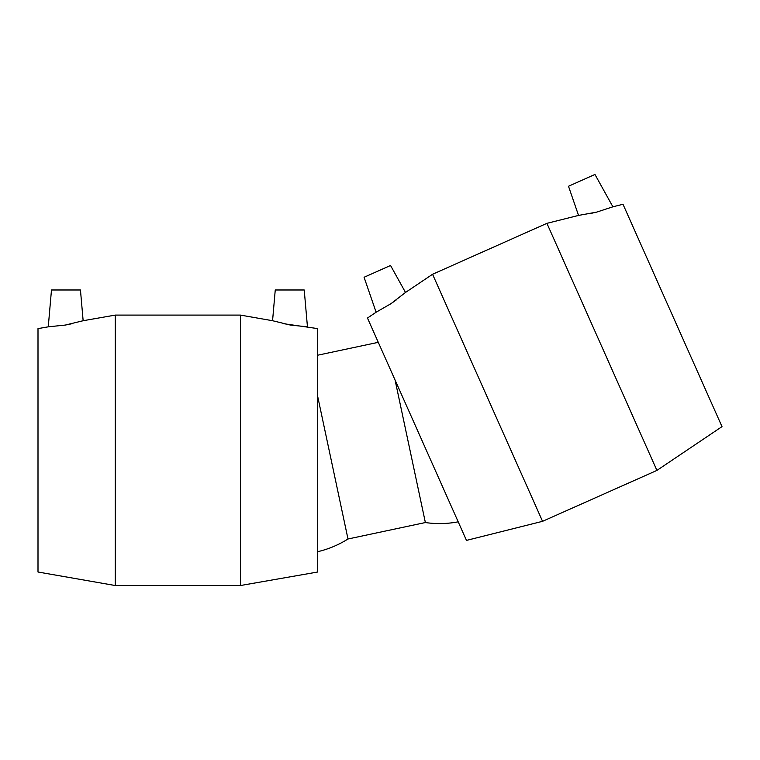 <?xml version="1.0" encoding="UTF-8"?>
<svg xmlns="http://www.w3.org/2000/svg" width="760" height="760" viewBox="0 0 760 760"><rect width="100%" height="100%" fill="white"/><g stroke="black" fill="none" stroke-linecap="round" stroke-linejoin="round"><path stroke-width="1.14" d="M317.709 551.693A99.18 99.18 0 0 0 347.994 538.992L425.372 522.547L395.086 380.066M347.994 538.992L317.709 396.511M65.274 325.071L83.144 320.72L80.456 289.988L51.48 289.988L48.26 326.819L65.274 325.071L72.21 323.674M272.565 320.72L275.253 289.988L304.228 289.988L307.448 326.819L290.434 325.071L272.565 320.72L240.445 315.096L240.445 585.533L115.273 585.533L115.273 315.096L240.445 315.096M283.499 323.674L317.709 328.615L317.709 572.014L240.445 585.533M48.26 326.819L38 328.615L38 572.014L115.273 585.533M83.144 320.72L115.273 315.096M390.944 303.705L405.507 292.457L390.545 265.477L364.078 277.267L376.115 312.227L390.944 303.705L396.71 299.611M596.638 212.125L578.54 215.422L568.499 186.248L594.966 174.468L612.902 206.805L596.638 212.125L589.741 213.674M432.563 274.265L542.554 521.322L656.915 470.411L546.915 223.345L432.563 274.265L405.507 292.457M376.115 312.227L367.469 318.041L466.469 540.398L542.554 521.322M612.902 206.805L623 204.269L722 426.626L656.915 470.411M578.54 215.422L546.915 223.345M425.372 522.547A99.18 99.18 0 0 0 458.204 521.825M378.28 342.332L317.709 355.205"/></g></svg>
